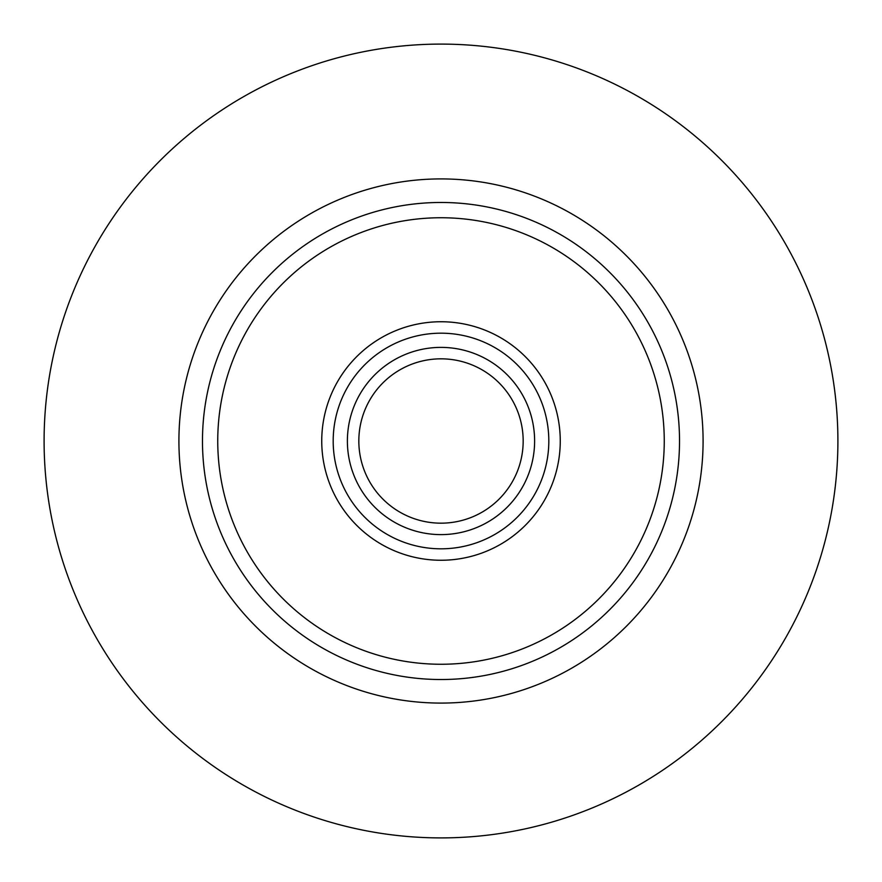 <?xml version="1.0" encoding="UTF-8"?>
<svg xmlns="http://www.w3.org/2000/svg" width="882" height="882" viewBox="0 0 882 882"><rect width="100%" height="100%" fill="white"/><g stroke="black" fill="none" stroke-linecap="round" stroke-linejoin="round"><path stroke-width="1.32" d="M664.256 441A223.256 223.256 0 0 0 441 217.744A223.256 223.256 0 0 0 217.744 441A223.256 223.256 0 0 0 441 664.256A223.256 223.256 0 0 0 664.256 441M202.474 441A238.526 238.526 0 0 1 441 202.474A238.526 238.526 0 0 1 679.526 441A238.526 238.526 0 0 1 441 679.526A238.526 238.526 0 0 1 202.474 441M703.086 441A262.086 262.086 0 0 0 441 178.914A262.086 262.086 0 0 0 178.914 441A262.086 262.086 0 0 0 441 703.086A262.086 262.086 0 0 0 703.086 441M837.9 441A396.9 396.9 0 0 0 441 44.1A396.9 396.9 0 0 0 44.1 441A396.9 396.9 0 0 0 441 837.9A396.9 396.9 0 0 0 837.9 441M523.169 441A82.169 82.169 0 0 0 441 358.831A82.169 82.169 0 0 0 358.831 441A82.169 82.169 0 0 0 441 523.169A82.169 82.169 0 0 0 523.169 441M347.387 441A93.613 93.613 0 0 0 441 534.613A93.613 93.613 0 0 0 534.613 441A93.613 93.613 0 0 0 441 347.387A93.613 93.613 0 0 0 347.387 441M548.813 441A107.813 107.813 0 0 0 441 333.187A107.813 107.813 0 0 0 333.187 441A107.813 107.813 0 0 0 441 548.813A107.813 107.813 0 0 0 548.813 441M321.743 441A119.257 119.257 0 0 1 441 321.743A119.257 119.257 0 0 1 560.257 441A119.257 119.257 0 0 1 441 560.257A119.257 119.257 0 0 1 321.743 441"/></g></svg>
